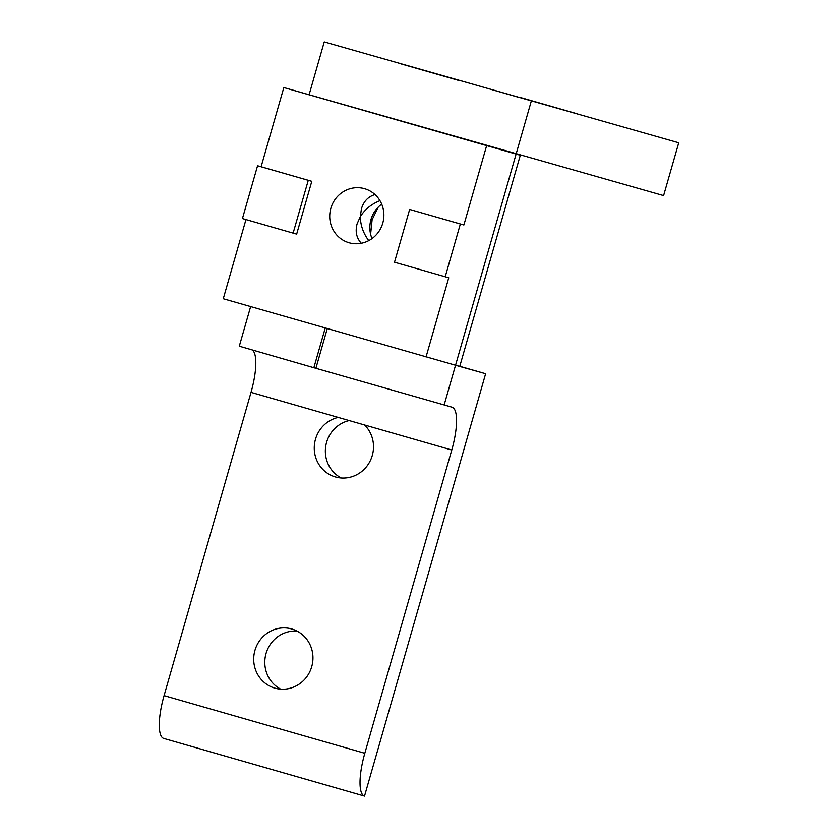 <?xml version="1.0" encoding="UTF-8"?>
<svg xmlns="http://www.w3.org/2000/svg" width="838" height="838" viewBox="0 0 838 838"><rect width="100%" height="100%" fill="white"/><g stroke="black" fill="none" stroke-linecap="round" stroke-linejoin="round"><path stroke-width="1.26" d="M361.293 243.261C356.475 237.982 355.071 231.498 357.114 223.809L360.35 216.56L361.44 208.725C363.744 201.256 368.27 196.532 375.015 194.563M349.058 242.748A28.125 27.005 105.7 0 1 330.832 208.337A28.125 27.005 105.7 0 1 364.415 188.644A28.125 27.005 105.7 0 1 364.551 188.686A28.125 27.005 105.7 0 1 382.777 223.097A28.125 27.005 105.7 0 1 349.195 242.79A28.125 27.005 105.7 0 1 349.058 242.748M379.96 200.659C371.454 204.084 364.928 209.385 360.35 216.56C360.434 225.15 363.231 233.174 368.741 240.621M372.02 238.579A28.125 27.005 105.7 0 1 381.709 204.147M378.179 207.185L372.103 219.776L370.616 234.231M520.293 155.25L283.82 87.561L663.602 195.589L678.738 142.795L324.254 41.9L678.738 142.795M245.963 219.566L223.264 298.737L459.737 366.436L520.293 155.271M283.82 87.561L261.11 166.752L257.57 165.756L242.433 218.55L293.122 233.111L308.269 180.317L257.57 165.756M308.269 180.317L311.799 181.312L296.662 234.106L293.122 233.111M261.11 166.752L311.799 181.312M486.595 145.791L463.885 224.982L409.646 209.427L394.509 262.221L448.749 277.776L426.039 356.978M445.208 276.781L460.345 223.987L409.646 209.427M460.345 223.987L463.885 224.982M311.715 666.713A30.755 29.54 105.7 0 1 275 688.166A30.755 29.54 105.7 0 1 254.941 650.414A30.755 29.54 105.7 0 1 291.655 628.95A30.755 29.54 105.7 0 1 311.715 666.713M297.05 631.087A30.755 29.54 -74.3 0 0 266.034 653.525A30.755 29.54 -74.3 0 0 280.709 689.161M372.271 455.537A30.755 29.54 105.7 0 1 335.556 476.99A30.755 29.54 105.7 0 1 315.497 439.227A30.755 29.54 105.7 0 1 338.217 417.408L364.572 424.981A30.755 29.54 105.7 0 1 372.271 455.537M349.184 420.561A30.755 29.54 -74.3 0 0 326.59 442.349A30.755 29.54 -74.3 0 0 341.265 477.985M327.27 328.611L315.884 368.301L452.059 407.195A41.303 11.523 106 0 1 452.08 407.205A41.303 11.523 106 0 1 451.766 450.016L364.813 753.278L164.07 695.624A41.303 11.523 106 0 0 163.756 738.446A41.303 11.523 106 0 0 163.777 738.446L364.488 796.09A41.303 11.523 -74 0 1 364.813 753.278M315.884 368.301L313.852 367.725L325.238 328.025M250.635 306.603L239.291 346.188L313.852 367.725M252.259 349.98A41.303 11.523 -74 0 1 251.023 392.362L164.07 695.624M444.15 404.974L455.537 365.274L485.631 373.738L364.52 796.1A41.303 11.523 -74 0 1 364.499 796.1L163.756 738.446M485.631 373.738L459.779 366.311M460.46 80.626L518.408 97.25L460.46 80.626M519.466 97.218L577.413 113.853L519.466 97.218M401.454 64.023L459.413 80.658L401.454 64.023M455.537 365.274L531.229 101.293M364.572 424.981L451.766 450.016M251.023 392.362L338.217 417.408M324.254 41.9L309.117 94.694"/></g></svg>

